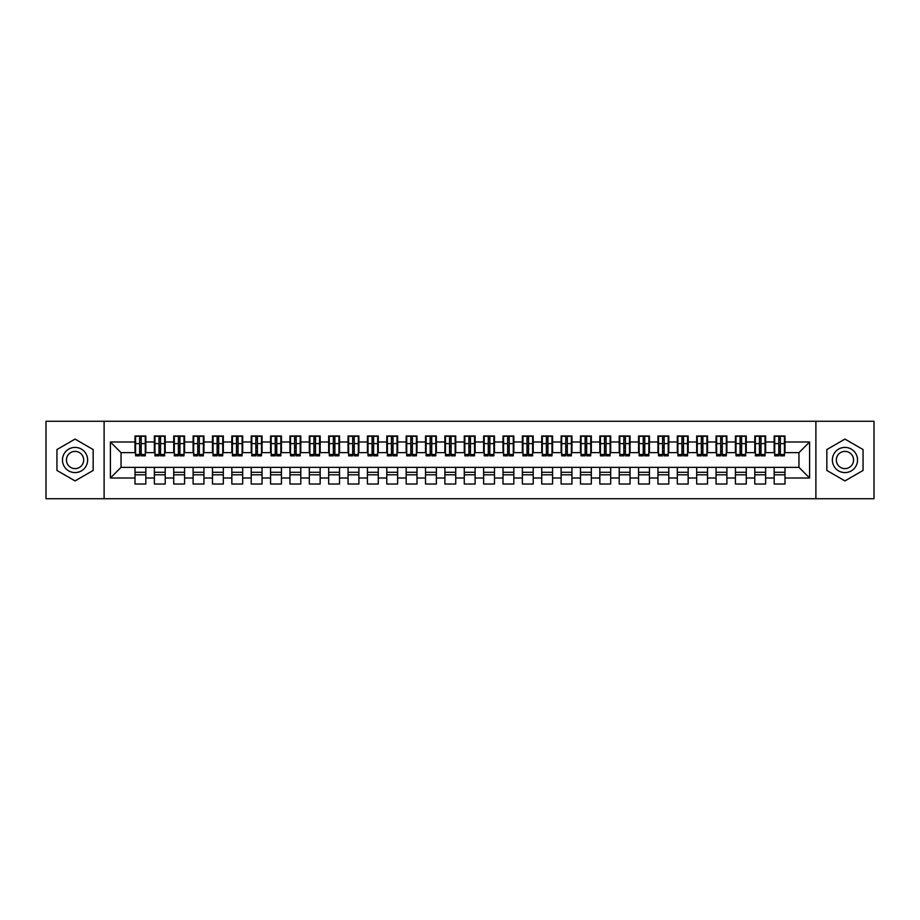<?xml version="1.0" encoding="UTF-8"?>
<svg xmlns="http://www.w3.org/2000/svg" width="920" height="920" viewBox="0 0 920 920"><rect width="100%" height="100%" fill="white"/><g stroke="black" fill="none" stroke-linecap="round" stroke-linejoin="round"><path stroke-width="1.38" d="M815.89 498.732L874 498.732L874 421.268L815.89 421.268L815.89 498.732L104.109 498.732L104.109 421.268L46 421.268L46 498.732L104.109 498.732M778.803 447.706L780.356 447.706L778.803 447.706M785.001 472.293L774.157 472.293M774.157 474.812L785.001 474.812M759.437 447.706L760.989 447.706L759.437 447.706M765.635 472.293L754.791 472.293M754.791 474.812L765.635 474.812M740.071 447.706L741.612 447.706L740.071 447.706M746.269 472.293L735.413 472.293M735.413 474.812L746.269 474.812M720.693 447.706L722.246 447.706L720.693 447.706M726.892 472.293L716.047 472.293M716.047 474.812L726.892 474.812M701.327 447.706L702.88 447.706L701.327 447.706M707.526 472.293L696.681 472.293M696.681 474.812L707.526 474.812M681.961 447.706L683.514 447.706L681.961 447.706M688.16 472.293L677.315 472.293M677.315 474.812L688.16 474.812M662.595 447.706L664.148 447.706L662.595 447.706M668.794 472.293L657.949 472.293M657.949 474.812L668.794 474.812M643.23 447.706L644.77 447.706L643.23 447.706M649.428 472.293L638.572 472.293M638.572 474.812L649.428 474.812M623.852 447.706L625.404 447.706L623.852 447.706M630.05 472.293L619.206 472.293M619.206 474.812L630.05 474.812M604.486 447.706L606.038 447.706L604.486 447.706M610.684 472.293L599.84 472.293M599.84 474.812L610.684 474.812M585.12 447.706L586.672 447.706L585.12 447.706M591.318 472.293L580.474 472.293M580.474 474.812L591.318 474.812M565.754 447.706L567.306 447.706L565.754 447.706M571.952 472.293L561.108 472.293M561.108 474.812L571.952 474.812M546.388 447.706L547.929 447.706L546.388 447.706M552.587 472.293L541.731 472.293M541.731 474.812L552.587 474.812M527.01 447.706L528.563 447.706L527.01 447.706M533.209 472.293L522.365 472.293M522.365 474.812L533.209 474.812M507.644 447.706L509.197 447.706L507.644 447.706M513.843 472.293L502.998 472.293M502.998 474.812L513.843 474.812M488.278 447.706L489.831 447.706L488.278 447.706M494.477 472.293L483.632 472.293M483.632 474.812L494.477 474.812M468.912 447.706L470.453 447.706L468.912 447.706M475.111 472.293L464.266 472.293M464.266 474.812L475.111 474.812M449.546 447.706L451.087 447.706L449.546 447.706M455.733 472.293L444.889 472.293M444.889 474.812L455.733 474.812M430.169 447.706L431.721 447.706L430.169 447.706M436.367 472.293L425.523 472.293M425.523 474.812L436.367 474.812M410.803 447.706L412.355 447.706L410.803 447.706M417.001 472.293L406.157 472.293M406.157 474.812L417.001 474.812M391.437 447.706L392.989 447.706L391.437 447.706M397.635 472.293L386.791 472.293M386.791 474.812L397.635 474.812M372.071 447.706L373.612 447.706L372.071 447.706M378.269 472.293L367.413 472.293M367.413 474.812L378.269 474.812M352.693 447.706L354.246 447.706L352.693 447.706M358.892 472.293L348.047 472.293M348.047 474.812L358.892 474.812M333.327 447.706L334.88 447.706L333.327 447.706M339.526 472.293L328.681 472.293M328.681 474.812L339.526 474.812M313.961 447.706L315.514 447.706L313.961 447.706M320.16 472.293L309.315 472.293M309.315 474.812L320.16 474.812M294.596 447.706L296.148 447.706L294.596 447.706M300.794 472.293L289.95 472.293M289.95 474.812L300.794 474.812M275.229 447.706L276.77 447.706L275.229 447.706M281.428 472.293L270.572 472.293M270.572 474.812L281.428 474.812M255.852 447.706L257.404 447.706L255.852 447.706M262.05 472.293L251.206 472.293M251.206 474.812L262.05 474.812M236.486 447.706L238.038 447.706L236.486 447.706M242.684 472.293L231.84 472.293M231.84 474.812L242.684 474.812M217.12 447.706L218.672 447.706L217.12 447.706M223.318 472.293L212.474 472.293M212.474 474.812L223.318 474.812M197.754 447.706L199.306 447.706L197.754 447.706M203.952 472.293L193.108 472.293M193.108 474.812L203.952 474.812M178.388 447.706L179.929 447.706L178.388 447.706M184.586 472.293L173.73 472.293M173.73 474.812L184.586 474.812M159.011 447.706L160.563 447.706L159.011 447.706M165.209 472.293L154.364 472.293M154.364 474.812L165.209 474.812M815.89 421.268L104.109 421.268M135.573 452.64L121.049 452.64L110.4 441.991L110.4 478.009L134.998 478.009L134.998 484.012L145.843 484.012L145.843 478.009L154.364 478.009L154.364 484.012L165.209 484.012L165.209 478.009L173.73 478.009L173.73 484.012L184.586 484.012L184.586 478.009L193.108 478.009L193.108 484.012L203.952 484.012L203.952 478.009L212.474 478.009L212.474 484.012L223.318 484.012L223.318 478.009L231.84 478.009L231.84 484.012L242.684 484.012L242.684 478.009L251.206 478.009L251.206 484.012L262.05 484.012L262.05 478.009L270.572 478.009L270.572 484.012L281.428 484.012L281.428 478.009L289.95 478.009L289.95 484.012L300.794 484.012L300.794 478.009L309.315 478.009L309.315 484.012L320.16 484.012L320.16 478.009L328.681 478.009L328.681 484.012L339.526 484.012L339.526 478.009L348.047 478.009L348.047 484.012L358.892 484.012L358.892 478.009L367.413 478.009L367.413 484.012L378.269 484.012L378.269 478.009L386.791 478.009L386.791 484.012L397.635 484.012L397.635 478.009L406.157 478.009L406.157 484.012L417.001 484.012L417.001 478.009L425.523 478.009L425.523 484.012L436.367 484.012L436.367 478.009L444.889 478.009L444.889 484.012L455.733 484.012L455.733 478.009L464.266 478.009L464.266 484.012L475.111 484.012L475.111 478.009L483.632 478.009L483.632 484.012L494.477 484.012L494.477 478.009L502.998 478.009L502.998 484.012L513.843 484.012L513.843 478.009L522.365 478.009L522.365 484.012L533.209 484.012L533.209 478.009L541.731 478.009L541.731 484.012L552.587 484.012L552.587 478.009L561.108 478.009L561.108 484.012L571.952 484.012L571.952 478.009L580.474 478.009L580.474 484.012L591.318 484.012L591.318 478.009L599.84 478.009L599.84 484.012L610.684 484.012L610.684 478.009L619.206 478.009L619.206 484.012L630.05 484.012L630.05 478.009L638.572 478.009L638.572 484.012L649.428 484.012L649.428 478.009L657.949 478.009L657.949 484.012L668.794 484.012L668.794 478.009L677.315 478.009L677.315 484.012L688.16 484.012L688.16 478.009L696.681 478.009L696.681 484.012L707.526 484.012L707.526 478.009L716.047 478.009L716.047 484.012L726.892 484.012L726.892 478.009L735.413 478.009L735.413 484.012L746.269 484.012L746.269 478.009L754.791 478.009L754.791 484.012L765.635 484.012L765.635 478.009L774.157 478.009L774.157 484.012L785.001 484.012L785.001 467.36L798.951 467.36L798.951 452.64L784.426 452.64M110.4 441.991L134.998 441.991L134.998 452.64M798.951 452.64L809.6 441.991L785.001 441.991L785.001 435.988L774.157 435.988L774.157 441.991L765.635 441.991L765.635 435.988L754.791 435.988L754.791 441.991L746.269 441.991L746.269 435.988L735.413 435.988L735.413 441.991L726.892 441.991L726.892 435.988L716.047 435.988L716.047 441.991L707.526 441.991L707.526 435.988L696.681 435.988L696.681 441.991L688.16 441.991L688.16 435.988L677.315 435.988L677.315 441.991L668.794 441.991L668.794 435.988L657.949 435.988L657.949 441.991L649.428 441.991L649.428 435.988L638.572 435.988L638.572 441.991L630.05 441.991L630.05 435.988L619.206 435.988L619.206 441.991L610.684 441.991L610.684 435.988L599.84 435.988L599.84 441.991L591.318 441.991L591.318 435.988L580.474 435.988L580.474 441.991L571.952 441.991L571.952 435.988L561.108 435.988L561.108 441.991L552.587 441.991L552.587 435.988L541.731 435.988L541.731 441.991L533.209 441.991L533.209 435.988L522.365 435.988L522.365 441.991L513.843 441.991L513.843 435.988L502.998 435.988L502.998 441.991L494.477 441.991L494.477 435.988L483.632 435.988L483.632 441.991L475.111 441.991L475.111 435.988L464.266 435.988L464.266 441.991L455.733 441.991L455.733 435.988L444.889 435.988L444.889 441.991L436.367 441.991L436.367 435.988L425.523 435.988L425.523 441.991L417.001 441.991L417.001 435.988L406.157 435.988L406.157 441.991L397.635 441.991L397.635 435.988L386.791 435.988L386.791 441.991L378.269 441.991L378.269 435.988L367.413 435.988L367.413 441.991L358.892 441.991L358.892 435.988L348.047 435.988L348.047 441.991L339.526 441.991L339.526 435.988L328.681 435.988L328.681 441.991L320.16 441.991L320.16 435.988L309.315 435.988L309.315 441.991L300.794 441.991L300.794 435.988L289.95 435.988L289.95 441.991L281.428 441.991L281.428 435.988L270.572 435.988L270.572 441.991L262.05 441.991L262.05 435.988L251.206 435.988L251.206 441.991L242.684 441.991L242.684 435.988L231.84 435.988L231.84 441.991L223.318 441.991L223.318 435.988L212.474 435.988L212.474 441.991L203.952 441.991L203.952 435.988L193.108 435.988L193.108 441.991L184.586 441.991L184.586 435.988L173.73 435.988L173.73 441.991L165.209 441.991L165.209 435.988L154.364 435.988L154.364 441.991L145.843 441.991L145.843 435.988L134.998 435.988L134.998 441.991M809.6 441.991L809.6 478.009L785.001 478.009M765.635 478.009L765.635 467.36L785.001 467.36M774.157 478.009L774.157 467.36M785.001 441.991L785.001 452.64M746.269 478.009L746.269 467.36L765.635 467.36M754.791 478.009L754.791 467.36M774.157 441.991L774.157 452.64L765.049 452.64M765.635 441.991L765.635 452.64M726.892 478.009L726.892 467.36L746.269 467.36M735.413 478.009L735.413 467.36M754.791 441.991L754.791 452.64L745.683 452.64M746.269 441.991L746.269 452.64M707.526 478.009L707.526 467.36L726.892 467.36M716.047 478.009L716.047 467.36M735.413 441.991L735.413 452.64L726.317 452.64M726.892 441.991L726.892 452.64M688.16 478.009L688.16 467.36L707.526 467.36M696.681 478.009L696.681 467.36M716.047 441.991L716.047 452.64L706.951 452.64M707.526 441.991L707.526 452.64M668.794 478.009L668.794 467.36L688.16 467.36M677.315 478.009L677.315 467.36M696.681 441.991L696.681 452.64L687.573 452.64M688.16 441.991L688.16 452.64M649.428 478.009L649.428 467.36L668.794 467.36M657.949 478.009L657.949 467.36M677.315 441.991L677.315 452.64L668.207 452.64M668.794 441.991L668.794 452.64M630.05 478.009L630.05 467.36L649.428 467.36M638.572 478.009L638.572 467.36M657.949 441.991L657.949 452.64L648.841 452.64M649.428 441.991L649.428 452.64M610.684 478.009L610.684 467.36L630.05 467.36M619.206 478.009L619.206 467.36M638.572 441.991L638.572 452.64L629.476 452.64M630.05 441.991L630.05 452.64M591.318 478.009L591.318 467.36L610.684 467.36M599.84 478.009L599.84 467.36M619.206 441.991L619.206 452.64L610.109 452.64M610.684 441.991L610.684 452.64M571.952 478.009L571.952 467.36L591.318 467.36M580.474 478.009L580.474 467.36M599.84 441.991L599.84 452.64L590.732 452.64M591.318 441.991L591.318 452.64M552.587 478.009L552.587 467.36L571.952 467.36M561.108 478.009L561.108 467.36M580.474 441.991L580.474 452.64L571.366 452.64M571.952 441.991L571.952 452.64M533.209 478.009L533.209 467.36L552.587 467.36M541.731 478.009L541.731 467.36M561.108 441.991L561.108 452.64L552 452.64M552.587 441.991L552.587 452.64M513.843 478.009L513.843 467.36L533.209 467.36M522.365 478.009L522.365 467.36M541.731 441.991L541.731 452.64L532.634 452.64M533.209 441.991L533.209 452.64M494.477 478.009L494.477 467.36L513.843 467.36M502.998 478.009L502.998 467.36M522.365 441.991L522.365 452.64L513.268 452.64M513.843 441.991L513.843 452.64M475.111 478.009L475.111 467.36L494.477 467.36M483.632 478.009L483.632 467.36M502.998 441.991L502.998 452.64L493.89 452.64M494.477 441.991L494.477 452.64M455.733 478.009L455.733 467.36L475.111 467.36M464.266 478.009L464.266 467.36M483.632 441.991L483.632 452.64L474.524 452.64M475.111 441.991L475.111 452.64M436.367 478.009L436.367 467.36L455.733 467.36M444.889 478.009L444.889 467.36M464.266 441.991L464.266 452.64L455.159 452.64M455.733 441.991L455.733 452.64M417.001 478.009L417.001 467.36L436.367 467.36M425.523 478.009L425.523 467.36M444.889 441.991L444.889 452.64L435.792 452.64M436.367 441.991L436.367 452.64M397.635 478.009L397.635 467.36L417.001 467.36M406.157 478.009L406.157 467.36M425.523 441.991L425.523 452.64L416.426 452.64M417.001 441.991L417.001 452.64M378.269 478.009L378.269 467.36L397.635 467.36M386.791 478.009L386.791 467.36M406.157 441.991L406.157 452.64L397.049 452.64M397.635 441.991L397.635 452.64M358.892 478.009L358.892 467.36L378.269 467.36M367.413 478.009L367.413 467.36M386.791 441.991L386.791 452.64L377.683 452.64M378.269 441.991L378.269 452.64M339.526 478.009L339.526 467.36L358.892 467.36M348.047 478.009L348.047 467.36M367.413 441.991L367.413 452.64L358.317 452.64M358.892 441.991L358.892 452.64M320.16 478.009L320.16 467.36L339.526 467.36M328.681 478.009L328.681 467.36M348.047 441.991L348.047 452.64L338.951 452.64M339.526 441.991L339.526 452.64M300.794 478.009L300.794 467.36L320.16 467.36M309.315 478.009L309.315 467.36M328.681 441.991L328.681 452.64L319.573 452.64M320.16 441.991L320.16 452.64M281.428 478.009L281.428 467.36L300.794 467.36M289.95 478.009L289.95 467.36M309.315 441.991L309.315 452.64L300.207 452.64M300.794 441.991L300.794 452.64M262.05 478.009L262.05 467.36L281.428 467.36M270.572 478.009L270.572 467.36M289.95 441.991L289.95 452.64L280.841 452.64M281.428 441.991L281.428 452.64M242.684 478.009L242.684 467.36L262.05 467.36M251.206 478.009L251.206 467.36M270.572 441.991L270.572 452.64L261.476 452.64M262.05 441.991L262.05 452.64M223.318 478.009L223.318 467.36L242.684 467.36M231.84 478.009L231.84 467.36M251.206 441.991L251.206 452.64L242.109 452.64M242.684 441.991L242.684 452.64M203.952 478.009L203.952 467.36L223.318 467.36M212.474 478.009L212.474 467.36M231.84 441.991L231.84 452.64L222.732 452.64M223.318 441.991L223.318 452.64M184.586 478.009L184.586 467.36L203.952 467.36M193.108 478.009L193.108 467.36M212.474 441.991L212.474 452.64L203.366 452.64M203.952 441.991L203.952 452.64M165.209 478.009L165.209 467.36L184.586 467.36M173.73 478.009L173.73 467.36M193.108 441.991L193.108 452.64L184 452.64M184.586 441.991L184.586 452.64M145.843 478.009L145.843 467.36L165.209 467.36M154.364 478.009L154.364 467.36M173.73 441.991L173.73 452.64L164.634 452.64M165.209 441.991L165.209 452.64M139.644 447.706L141.197 447.706L139.644 447.706M145.843 472.293L134.998 472.293M134.998 474.812L145.843 474.812M110.4 478.009L121.049 467.36L145.843 467.36M134.998 478.009L134.998 467.36M154.364 441.991L154.364 452.64L145.268 452.64M145.843 441.991L145.843 452.64M93.162 449.546L75.049 439.093L56.948 449.546L56.948 470.453L75.049 480.907L93.162 470.453L93.162 449.546L93.162 470.453L75.049 480.907L56.948 470.453L56.948 449.546L75.049 439.093L93.162 449.546M826.838 449.546L826.838 470.453L844.951 480.907L863.052 470.453L863.052 449.546L844.951 439.093L826.838 449.546L844.951 439.093L863.052 449.546L863.052 470.453L844.951 480.907L826.838 470.453L826.838 449.546M121.049 452.64L121.049 467.36M774.732 452.64L774.157 452.64M755.366 452.64L754.791 452.64M736 452.64L735.413 452.64M716.634 452.64L716.047 452.64M697.268 452.64L696.681 452.64M677.89 452.64L677.315 452.64M658.524 452.64L657.949 452.64M639.158 452.64L638.572 452.64M619.793 452.64L619.206 452.64M600.426 452.64L599.84 452.64M581.049 452.64L580.474 452.64M561.683 452.64L561.108 452.64M542.317 452.64L541.731 452.64M522.951 452.64L522.365 452.64M503.573 452.64L502.998 452.64M484.207 452.64L483.632 452.64M464.841 452.64L464.266 452.64M445.475 452.64L444.889 452.64M426.109 452.64L425.523 452.64M406.732 452.64L406.157 452.64M387.366 452.64L386.791 452.64M368 452.64L367.413 452.64M348.634 452.64L348.047 452.64M329.268 452.64L328.681 452.64M309.891 452.64L309.315 452.64M290.524 452.64L289.95 452.64M271.158 452.64L270.572 452.64M251.792 452.64L251.206 452.64M232.427 452.64L231.84 452.64M213.049 452.64L212.474 452.64M193.683 452.64L193.108 452.64M174.317 452.64L173.73 452.64M154.951 452.64L154.364 452.64M809.6 478.009L798.951 467.36M135.573 436.172L145.268 436.172L135.573 436.172L135.573 455.837L139.644 455.837L139.644 436.252L145.268 436.275L145.268 455.837L141.197 455.837L141.197 436.275M139.644 438.771L141.197 438.771M139.644 454.204L141.197 454.204M141.197 451.777L139.644 451.777M139.644 450.823L141.197 450.823M145.843 445.188L145.268 445.188M145.843 447.706L145.268 447.706M135.573 445.188L134.998 445.188M135.573 447.706L134.998 447.706M154.951 436.172L164.634 436.172L154.951 436.172L154.951 455.837L159.011 455.837L159.011 436.252L164.634 436.275L164.634 455.837L160.563 455.837L160.563 436.275M159.011 438.771L160.563 438.771M159.011 454.204L160.563 454.204M160.563 451.777L159.011 451.777M159.011 450.823L160.563 450.823M165.209 445.188L164.634 445.188M165.209 447.706L164.634 447.706M154.951 445.188L154.364 445.188M154.951 447.706L154.364 447.706M174.317 436.172L184 436.172L174.317 436.172L174.317 455.837L178.388 455.837L178.388 436.252L184 436.275L184 455.837L179.929 455.837L179.929 436.275M178.388 438.771L179.929 438.771M178.388 454.204L179.929 454.204M179.929 451.777L178.388 451.777M178.388 450.823L179.929 450.823M184.586 445.188L184 445.188M184.586 447.706L184 447.706M174.317 445.188L173.73 445.188M174.317 447.706L173.73 447.706M193.683 436.172L203.366 436.172L193.683 436.172L193.683 455.837L197.754 455.837L197.754 436.252L203.366 436.275L203.366 455.837L199.306 455.837L199.306 436.275M197.754 438.771L199.306 438.771M197.754 454.204L199.306 454.204M199.306 451.777L197.754 451.777M197.754 450.823L199.306 450.823M203.952 445.188L203.366 445.188M203.952 447.706L203.366 447.706M193.683 445.188L193.108 445.188M193.683 447.706L193.108 447.706M213.049 436.172L222.732 436.172L213.049 436.172L213.049 455.837L217.12 455.837L217.12 436.252L222.732 436.275L222.732 455.837L218.672 455.837L218.672 436.275M217.12 438.771L218.672 438.771M217.12 454.204L218.672 454.204M218.672 451.777L217.12 451.777M217.12 450.823L218.672 450.823M223.318 445.188L222.732 445.188M223.318 447.706L222.732 447.706M213.049 445.188L212.474 445.188M213.049 447.706L212.474 447.706M75.049 447.407A12.592 12.592 0 0 0 62.468 460A12.592 12.592 0 0 0 75.049 472.592A12.592 12.592 0 0 0 87.641 460A12.592 12.592 0 0 0 75.049 447.407M75.049 451.386A8.614 8.614 0 0 0 66.436 460A8.614 8.614 0 0 0 75.049 468.613A8.614 8.614 0 0 0 83.674 460A8.614 8.614 0 0 0 75.049 451.386M844.951 447.407A12.592 12.592 0 0 0 832.358 460A12.592 12.592 0 0 0 844.951 472.592A12.592 12.592 0 0 0 857.532 460A12.592 12.592 0 0 0 844.951 447.407M844.951 451.386A8.614 8.614 0 0 0 836.326 460A8.614 8.614 0 0 0 844.951 468.613A8.614 8.614 0 0 0 853.564 460A8.614 8.614 0 0 0 844.951 451.386M232.427 436.172L242.109 436.172L232.427 436.172L232.427 455.837L236.486 455.837L236.486 436.252L242.109 436.275L242.109 455.837L238.038 455.837L238.038 436.275M236.486 438.771L238.038 438.771M236.486 454.204L238.038 454.204M238.038 451.777L236.486 451.777M236.486 450.823L238.038 450.823M242.684 445.188L242.109 445.188M242.684 447.706L242.109 447.706M232.427 445.188L231.84 445.188M232.427 447.706L231.84 447.706M251.792 436.172L261.476 436.172L251.792 436.172L251.792 455.837L255.852 455.837L255.852 436.252L261.476 436.275L261.476 455.837L257.404 455.837L257.404 436.275M255.852 438.771L257.404 438.771M255.852 454.204L257.404 454.204M257.404 451.777L255.852 451.777M255.852 450.823L257.404 450.823M262.05 445.188L261.476 445.188M262.05 447.706L261.476 447.706M251.792 445.188L251.206 445.188M251.792 447.706L251.206 447.706M271.158 436.172L280.841 436.172L271.158 436.172L271.158 455.837L275.229 455.837L275.229 436.252L280.841 436.275L280.841 455.837L276.77 455.837L276.77 436.275M275.229 438.771L276.77 438.771M275.229 454.204L276.77 454.204M276.77 451.777L275.229 451.777M275.229 450.823L276.77 450.823M281.428 445.188L280.841 445.188M281.428 447.706L280.841 447.706M271.158 445.188L270.572 445.188M271.158 447.706L270.572 447.706M290.524 436.172L300.207 436.172L290.524 436.172L290.524 455.837L294.596 455.837L294.596 436.252L300.207 436.275L300.207 455.837L296.148 455.837L296.148 436.275M294.596 438.771L296.148 438.771M294.596 454.204L296.148 454.204M296.148 451.777L294.596 451.777M294.596 450.823L296.148 450.823M300.794 445.188L300.207 445.188M300.794 447.706L300.207 447.706M290.524 445.188L289.95 445.188M290.524 447.706L289.95 447.706M309.891 436.172L319.573 436.172L309.891 436.172L309.891 455.837L313.961 455.837L313.961 436.252L319.573 436.275L319.573 455.837L315.514 455.837L315.514 436.275M313.961 438.771L315.514 438.771M313.961 454.204L315.514 454.204M315.514 451.777L313.961 451.777M313.961 450.823L315.514 450.823M320.16 445.188L319.573 445.188M320.16 447.706L319.573 447.706M309.891 445.188L309.315 445.188M309.891 447.706L309.315 447.706M329.268 436.172L338.951 436.172L329.268 436.172L329.268 455.837L333.327 455.837L333.327 436.252L338.951 436.275L338.951 455.837L334.88 455.837L334.88 436.275M333.327 438.771L334.88 438.771M333.327 454.204L334.88 454.204M334.88 451.777L333.327 451.777M333.327 450.823L334.88 450.823M339.526 445.188L338.951 445.188M339.526 447.706L338.951 447.706M329.268 445.188L328.681 445.188M329.268 447.706L328.681 447.706M348.634 436.172L358.317 436.172L348.634 436.172L348.634 455.837L352.693 455.837L352.693 436.252L358.317 436.275L358.317 455.837L354.246 455.837L354.246 436.275M352.693 438.771L354.246 438.771M352.693 454.204L354.246 454.204M354.246 451.777L352.693 451.777M352.693 450.823L354.246 450.823M358.892 445.188L358.317 445.188M358.892 447.706L358.317 447.706M348.634 445.188L348.047 445.188M348.634 447.706L348.047 447.706M368 436.172L377.683 436.172L368 436.172L368 455.837L372.071 455.837L372.071 436.252L377.683 436.275L377.683 455.837L373.612 455.837L373.612 436.275M372.071 438.771L373.612 438.771M372.071 454.204L373.612 454.204M373.612 451.777L372.071 451.777M372.071 450.823L373.612 450.823M378.269 445.188L377.683 445.188M378.269 447.706L377.683 447.706M368 445.188L367.413 445.188M368 447.706L367.413 447.706M387.366 436.172L397.049 436.172L387.366 436.172L387.366 455.837L391.437 455.837L391.437 436.252L397.049 436.275L397.049 455.837L392.989 455.837L392.989 436.275M391.437 438.771L392.989 438.771M391.437 454.204L392.989 454.204M392.989 451.777L391.437 451.777M391.437 450.823L392.989 450.823M397.635 445.188L397.049 445.188M397.635 447.706L397.049 447.706M387.366 445.188L386.791 445.188M387.366 447.706L386.791 447.706M406.732 436.172L416.426 436.172L406.732 436.172L406.732 455.837L410.803 455.837L410.803 436.252L416.426 436.275L416.426 455.837L412.355 455.837L412.355 436.275M410.803 438.771L412.355 438.771M410.803 454.204L412.355 454.204M412.355 451.777L410.803 451.777M410.803 450.823L412.355 450.823M417.001 445.188L416.426 445.188M417.001 447.706L416.426 447.706M406.732 445.188L406.157 445.188M406.732 447.706L406.157 447.706M426.109 436.172L435.792 436.172L426.109 436.172L426.109 455.837L430.169 455.837L430.169 436.252L435.792 436.275L435.792 455.837L431.721 455.837L431.721 436.275M430.169 438.771L431.721 438.771M430.169 454.204L431.721 454.204M431.721 451.777L430.169 451.777M430.169 450.823L431.721 450.823M436.367 445.188L435.792 445.188M436.367 447.706L435.792 447.706M426.109 445.188L425.523 445.188M426.109 447.706L425.523 447.706M445.475 436.172L455.159 436.172L445.475 436.172L445.475 455.837L449.546 455.837L449.546 436.252L455.159 436.275L455.159 455.837L451.087 455.837L451.087 436.275M449.546 438.771L451.087 438.771M449.546 454.204L451.087 454.204M451.087 451.777L449.546 451.777M449.546 450.823L451.087 450.823M455.733 445.188L455.159 445.188M455.733 447.706L455.159 447.706M445.475 445.188L444.889 445.188M445.475 447.706L444.889 447.706M464.841 436.172L474.524 436.172L464.841 436.172L464.841 455.837L468.912 455.837L468.912 436.252L474.524 436.275L474.524 455.837L470.453 455.837L470.453 436.275M468.912 438.771L470.453 438.771M468.912 454.204L470.453 454.204M470.453 451.777L468.912 451.777M468.912 450.823L470.453 450.823M475.111 445.188L474.524 445.188M475.111 447.706L474.524 447.706M464.841 445.188L464.266 445.188M464.841 447.706L464.266 447.706M484.207 436.172L493.89 436.172L484.207 436.172L484.207 455.837L488.278 455.837L488.278 436.252L493.89 436.275L493.89 455.837L489.831 455.837L489.831 436.275M488.278 438.771L489.831 438.771M488.278 454.204L489.831 454.204M489.831 451.777L488.278 451.777M488.278 450.823L489.831 450.823M494.477 445.188L493.89 445.188M494.477 447.706L493.89 447.706M484.207 445.188L483.632 445.188M484.207 447.706L483.632 447.706M503.573 436.172L513.268 436.172L503.573 436.172L503.573 455.837L507.644 455.837L507.644 436.252L513.268 436.275L513.268 455.837L509.197 455.837L509.197 436.275M507.644 438.771L509.197 438.771M507.644 454.204L509.197 454.204M509.197 451.777L507.644 451.777M507.644 450.823L509.197 450.823M513.843 445.188L513.268 445.188M513.843 447.706L513.268 447.706M503.573 445.188L502.998 445.188M503.573 447.706L502.998 447.706M522.951 436.172L532.634 436.172L522.951 436.172L522.951 455.837L527.01 455.837L527.01 436.252L532.634 436.275L532.634 455.837L528.563 455.837L528.563 436.275M527.01 438.771L528.563 438.771M527.01 454.204L528.563 454.204M528.563 451.777L527.01 451.777M527.01 450.823L528.563 450.823M533.209 445.188L532.634 445.188M533.209 447.706L532.634 447.706M522.951 445.188L522.365 445.188M522.951 447.706L522.365 447.706M542.317 436.172L552 436.172L542.317 436.172L542.317 455.837L546.388 455.837L546.388 436.252L552 436.275L552 455.837L547.929 455.837L547.929 436.275M546.388 438.771L547.929 438.771M546.388 454.204L547.929 454.204M547.929 451.777L546.388 451.777M546.388 450.823L547.929 450.823M552.587 445.188L552 445.188M552.587 447.706L552 447.706M542.317 445.188L541.731 445.188M542.317 447.706L541.731 447.706M561.683 436.172L571.366 436.172L561.683 436.172L561.683 455.837L565.754 455.837L565.754 436.252L571.366 436.275L571.366 455.837L567.306 455.837L567.306 436.275M565.754 438.771L567.306 438.771M565.754 454.204L567.306 454.204M567.306 451.777L565.754 451.777M565.754 450.823L567.306 450.823M571.952 445.188L571.366 445.188M571.952 447.706L571.366 447.706M561.683 445.188L561.108 445.188M561.683 447.706L561.108 447.706M581.049 436.172L590.732 436.172L581.049 436.172L581.049 455.837L585.12 455.837L585.12 436.252L590.732 436.275L590.732 455.837L586.672 455.837L586.672 436.275M585.12 438.771L586.672 438.771M585.12 454.204L586.672 454.204M586.672 451.777L585.12 451.777M585.12 450.823L586.672 450.823M591.318 445.188L590.732 445.188M591.318 447.706L590.732 447.706M581.049 445.188L580.474 445.188M581.049 447.706L580.474 447.706M600.426 436.172L610.109 436.172L600.426 436.172L600.426 455.837L604.486 455.837L604.486 436.252L610.109 436.275L610.109 455.837L606.038 455.837L606.038 436.275M604.486 438.771L606.038 438.771M604.486 454.204L606.038 454.204M606.038 451.777L604.486 451.777M604.486 450.823L606.038 450.823M610.684 445.188L610.109 445.188M610.684 447.706L610.109 447.706M600.426 445.188L599.84 445.188M600.426 447.706L599.84 447.706M619.793 436.172L629.476 436.172L619.793 436.172L619.793 455.837L623.852 455.837L623.852 436.252L629.476 436.275L629.476 455.837L625.404 455.837L625.404 436.275M623.852 438.771L625.404 438.771M623.852 454.204L625.404 454.204M625.404 451.777L623.852 451.777M623.852 450.823L625.404 450.823M630.05 445.188L629.476 445.188M630.05 447.706L629.476 447.706M619.793 445.188L619.206 445.188M619.793 447.706L619.206 447.706M639.158 436.172L648.841 436.172L639.158 436.172L639.158 455.837L643.23 455.837L643.23 436.252L648.841 436.275L648.841 455.837L644.77 455.837L644.77 436.275M643.23 438.771L644.77 438.771M643.23 454.204L644.77 454.204M644.77 451.777L643.23 451.777M643.23 450.823L644.77 450.823M649.428 445.188L648.841 445.188M649.428 447.706L648.841 447.706M639.158 445.188L638.572 445.188M639.158 447.706L638.572 447.706M658.524 436.172L668.207 436.172L658.524 436.172L658.524 455.837L662.595 455.837L662.595 436.252L668.207 436.275L668.207 455.837L664.148 455.837L664.148 436.275M662.595 438.771L664.148 438.771M662.595 454.204L664.148 454.204M664.148 451.777L662.595 451.777M662.595 450.823L664.148 450.823M668.794 445.188L668.207 445.188M668.794 447.706L668.207 447.706M658.524 445.188L657.949 445.188M658.524 447.706L657.949 447.706M677.89 436.172L687.573 436.172L677.89 436.172L677.89 455.837L681.961 455.837L681.961 436.252L687.573 436.275L687.573 455.837L683.514 455.837L683.514 436.275M681.961 438.771L683.514 438.771M681.961 454.204L683.514 454.204M683.514 451.777L681.961 451.777M681.961 450.823L683.514 450.823M688.16 445.188L687.573 445.188M688.16 447.706L687.573 447.706M677.89 445.188L677.315 445.188M677.89 447.706L677.315 447.706M697.268 436.172L706.951 436.172L697.268 436.172L697.268 455.837L701.327 455.837L701.327 436.252L706.951 436.275L706.951 455.837L702.88 455.837L702.88 436.275M701.327 438.771L702.88 438.771M701.327 454.204L702.88 454.204M702.88 451.777L701.327 451.777M701.327 450.823L702.88 450.823M707.526 445.188L706.951 445.188M707.526 447.706L706.951 447.706M697.268 445.188L696.681 445.188M697.268 447.706L696.681 447.706M716.634 436.172L726.317 436.172L716.634 436.172L716.634 455.837L720.693 455.837L720.693 436.252L726.317 436.275L726.317 455.837L722.246 455.837L722.246 436.275M720.693 438.771L722.246 438.771M720.693 454.204L722.246 454.204M722.246 451.777L720.693 451.777M720.693 450.823L722.246 450.823M726.892 445.188L726.317 445.188M726.892 447.706L726.317 447.706M716.634 445.188L716.047 445.188M716.634 447.706L716.047 447.706M736 436.172L745.683 436.172L736 436.172L736 455.837L740.071 455.837L740.071 436.252L745.683 436.275L745.683 455.837L741.612 455.837L741.612 436.275M740.071 438.771L741.612 438.771M740.071 454.204L741.612 454.204M741.612 451.777L740.071 451.777M740.071 450.823L741.612 450.823M746.269 445.188L745.683 445.188M746.269 447.706L745.683 447.706M736 445.188L735.413 445.188M736 447.706L735.413 447.706M755.366 436.172L765.049 436.172L755.366 436.172L755.366 455.837L759.437 455.837L759.437 436.252L765.049 436.275L765.049 455.837L760.989 455.837L760.989 436.275M759.437 438.771L760.989 438.771M759.437 454.204L760.989 454.204M760.989 451.777L759.437 451.777M759.437 450.823L760.989 450.823M765.635 445.188L765.049 445.188M765.635 447.706L765.049 447.706M755.366 445.188L754.791 445.188M755.366 447.706L754.791 447.706M774.732 436.172L784.426 436.172L774.732 436.172L774.732 455.837L778.803 455.837L778.803 436.252L784.426 436.275L784.426 455.837L780.356 455.837L780.356 436.275M778.803 438.771L780.356 438.771M778.803 454.204L780.356 454.204M780.356 451.777L778.803 451.777M778.803 450.823L780.356 450.823M785.001 445.188L784.426 445.188M785.001 447.706L784.426 447.706M774.732 445.188L774.157 445.188M774.732 447.706L774.157 447.706M135.573 436.275L139.644 436.275M141.197 454.503L145.268 454.503M141.197 443.601L145.268 443.601M135.573 454.503L139.644 454.503M135.573 443.601L139.644 443.601M139.644 446.223L141.197 446.223M139.644 439.277L141.197 439.277M154.951 436.275L159.011 436.275M160.563 454.503L164.634 454.503M160.563 443.601L164.634 443.601M154.951 454.503L159.011 454.503M154.951 443.601L159.011 443.601M159.011 446.223L160.563 446.223M159.011 439.277L160.563 439.277M174.317 436.275L178.388 436.275M179.929 454.503L184 454.503M179.929 443.601L184 443.601M174.317 454.503L178.388 454.503M174.317 443.601L178.388 443.601M178.388 446.223L179.929 446.223M178.388 439.277L179.929 439.277M193.683 436.275L197.754 436.275M199.306 454.503L203.366 454.503M199.306 443.601L203.366 443.601M193.683 454.503L197.754 454.503M193.683 443.601L197.754 443.601M197.754 446.223L199.306 446.223M197.754 439.277L199.306 439.277M213.049 436.275L217.12 436.275M218.672 454.503L222.732 454.503M218.672 443.601L222.732 443.601M213.049 454.503L217.12 454.503M213.049 443.601L217.12 443.601M217.12 446.223L218.672 446.223M217.12 439.277L218.672 439.277M232.427 436.275L236.486 436.275M238.038 454.503L242.109 454.503M238.038 443.601L242.109 443.601M232.427 454.503L236.486 454.503M232.427 443.601L236.486 443.601M236.486 446.223L238.038 446.223M236.486 439.277L238.038 439.277M251.792 436.275L255.852 436.275M257.404 454.503L261.476 454.503M257.404 443.601L261.476 443.601M251.792 454.503L255.852 454.503M251.792 443.601L255.852 443.601M255.852 446.223L257.404 446.223M255.852 439.277L257.404 439.277M271.158 436.275L275.229 436.275M276.77 454.503L280.841 454.503M276.77 443.601L280.841 443.601M271.158 454.503L275.229 454.503M271.158 443.601L275.229 443.601M275.229 446.223L276.77 446.223M275.229 439.277L276.77 439.277M290.524 436.275L294.596 436.275M296.148 454.503L300.207 454.503M296.148 443.601L300.207 443.601M290.524 454.503L294.596 454.503M290.524 443.601L294.596 443.601M294.596 446.223L296.148 446.223M294.596 439.277L296.148 439.277M309.891 436.275L313.961 436.275M315.514 454.503L319.573 454.503M315.514 443.601L319.573 443.601M309.891 454.503L313.961 454.503M309.891 443.601L313.961 443.601M313.961 446.223L315.514 446.223M313.961 439.277L315.514 439.277M329.268 436.275L333.327 436.275M334.88 454.503L338.951 454.503M334.88 443.601L338.951 443.601M329.268 454.503L333.327 454.503M329.268 443.601L333.327 443.601M333.327 446.223L334.88 446.223M333.327 439.277L334.88 439.277M348.634 436.275L352.693 436.275M354.246 454.503L358.317 454.503M354.246 443.601L358.317 443.601M348.634 454.503L352.693 454.503M348.634 443.601L352.693 443.601M352.693 446.223L354.246 446.223M352.693 439.277L354.246 439.277M368 436.275L372.071 436.275M373.612 454.503L377.683 454.503M373.612 443.601L377.683 443.601M368 454.503L372.071 454.503M368 443.601L372.071 443.601M372.071 446.223L373.612 446.223M372.071 439.277L373.612 439.277M387.366 436.275L391.437 436.275M392.989 454.503L397.049 454.503M392.989 443.601L397.049 443.601M387.366 454.503L391.437 454.503M387.366 443.601L391.437 443.601M391.437 446.223L392.989 446.223M391.437 439.277L392.989 439.277M406.732 436.275L410.803 436.275M412.355 454.503L416.426 454.503M412.355 443.601L416.426 443.601M406.732 454.503L410.803 454.503M406.732 443.601L410.803 443.601M410.803 446.223L412.355 446.223M410.803 439.277L412.355 439.277M426.109 436.275L430.169 436.275M431.721 454.503L435.792 454.503M431.721 443.601L435.792 443.601M426.109 454.503L430.169 454.503M426.109 443.601L430.169 443.601M430.169 446.223L431.721 446.223M430.169 439.277L431.721 439.277M445.475 436.275L449.546 436.275M451.087 454.503L455.159 454.503M451.087 443.601L455.159 443.601M445.475 454.503L449.546 454.503M445.475 443.601L449.546 443.601M449.546 446.223L451.087 446.223M449.546 439.277L451.087 439.277M464.841 436.275L468.912 436.275M470.453 454.503L474.524 454.503M470.453 443.601L474.524 443.601M464.841 454.503L468.912 454.503M464.841 443.601L468.912 443.601M468.912 446.223L470.453 446.223M468.912 439.277L470.453 439.277M484.207 436.275L488.278 436.275M489.831 454.503L493.89 454.503M489.831 443.601L493.89 443.601M484.207 454.503L488.278 454.503M484.207 443.601L488.278 443.601M488.278 446.223L489.831 446.223M488.278 439.277L489.831 439.277M503.573 436.275L507.644 436.275M509.197 454.503L513.268 454.503M509.197 443.601L513.268 443.601M503.573 454.503L507.644 454.503M503.573 443.601L507.644 443.601M507.644 446.223L509.197 446.223M507.644 439.277L509.197 439.277M522.951 436.275L527.01 436.275M528.563 454.503L532.634 454.503M528.563 443.601L532.634 443.601M522.951 454.503L527.01 454.503M522.951 443.601L527.01 443.601M527.01 446.223L528.563 446.223M527.01 439.277L528.563 439.277M542.317 436.275L546.388 436.275M547.929 454.503L552 454.503M547.929 443.601L552 443.601M542.317 454.503L546.388 454.503M542.317 443.601L546.388 443.601M546.388 446.223L547.929 446.223M546.388 439.277L547.929 439.277M561.683 436.275L565.754 436.275M567.306 454.503L571.366 454.503M567.306 443.601L571.366 443.601M561.683 454.503L565.754 454.503M561.683 443.601L565.754 443.601M565.754 446.223L567.306 446.223M565.754 439.277L567.306 439.277M581.049 436.275L585.12 436.275M586.672 454.503L590.732 454.503M586.672 443.601L590.732 443.601M581.049 454.503L585.12 454.503M581.049 443.601L585.12 443.601M585.12 446.223L586.672 446.223M585.12 439.277L586.672 439.277M600.426 436.275L604.486 436.275M606.038 454.503L610.109 454.503M606.038 443.601L610.109 443.601M600.426 454.503L604.486 454.503M600.426 443.601L604.486 443.601M604.486 446.223L606.038 446.223M604.486 439.277L606.038 439.277M619.793 436.275L623.852 436.275M625.404 454.503L629.476 454.503M625.404 443.601L629.476 443.601M619.793 454.503L623.852 454.503M619.793 443.601L623.852 443.601M623.852 446.223L625.404 446.223M623.852 439.277L625.404 439.277M639.158 436.275L643.23 436.275M644.77 454.503L648.841 454.503M644.77 443.601L648.841 443.601M639.158 454.503L643.23 454.503M639.158 443.601L643.23 443.601M643.23 446.223L644.77 446.223M643.23 439.277L644.77 439.277M658.524 436.275L662.595 436.275M664.148 454.503L668.207 454.503M664.148 443.601L668.207 443.601M658.524 454.503L662.595 454.503M658.524 443.601L662.595 443.601M662.595 446.223L664.148 446.223M662.595 439.277L664.148 439.277M677.89 436.275L681.961 436.275M683.514 454.503L687.573 454.503M683.514 443.601L687.573 443.601M677.89 454.503L681.961 454.503M677.89 443.601L681.961 443.601M681.961 446.223L683.514 446.223M681.961 439.277L683.514 439.277M697.268 436.275L701.327 436.275M702.88 454.503L706.951 454.503M702.88 443.601L706.951 443.601M697.268 454.503L701.327 454.503M697.268 443.601L701.327 443.601M701.327 446.223L702.88 446.223M701.327 439.277L702.88 439.277M716.634 436.275L720.693 436.275M722.246 454.503L726.317 454.503M722.246 443.601L726.317 443.601M716.634 454.503L720.693 454.503M716.634 443.601L720.693 443.601M720.693 446.223L722.246 446.223M720.693 439.277L722.246 439.277M736 436.275L740.071 436.275M741.612 454.503L745.683 454.503M741.612 443.601L745.683 443.601M736 454.503L740.071 454.503M736 443.601L740.071 443.601M740.071 446.223L741.612 446.223M740.071 439.277L741.612 439.277M755.366 436.275L759.437 436.275M760.989 454.503L765.049 454.503M760.989 443.601L765.049 443.601M755.366 454.503L759.437 454.503M755.366 443.601L759.437 443.601M759.437 446.223L760.989 446.223M759.437 439.277L760.989 439.277M774.732 436.275L778.803 436.275M780.356 454.503L784.426 454.503M780.356 443.601L784.426 443.601M774.732 454.503L778.803 454.503M774.732 443.601L778.803 443.601M778.803 446.223L780.356 446.223M778.803 439.277L780.356 439.277"/></g></svg>
